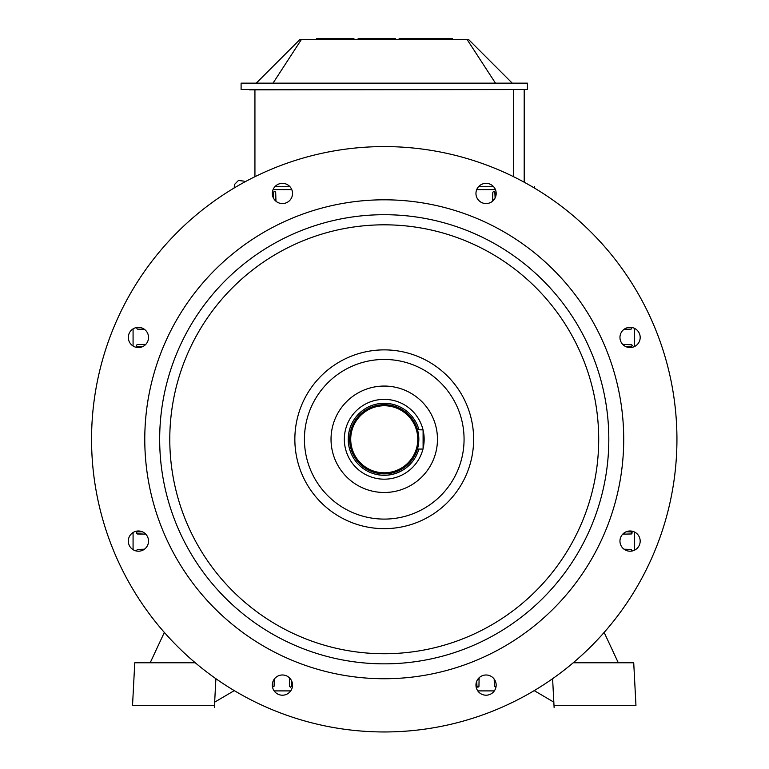 <?xml version="1.0" encoding="UTF-8"?>
<svg xmlns="http://www.w3.org/2000/svg" width="769" height="769" viewBox="0 0 769 769"><rect width="100%" height="100%" fill="white"/><g stroke="black" fill="none" stroke-linecap="round" stroke-linejoin="round"><path stroke-width="1.15" d="M384.25 399.361A39.911 39.911 0 0 1 423.046 429.909A39.911 39.911 0 0 0 344.474 435.985A39.911 39.911 0 0 0 377.685 478.645A39.911 39.911 0 0 0 422.94 449.067A39.911 39.911 0 0 1 377.685 478.645A39.911 39.911 0 0 1 344.474 435.985A39.911 39.911 0 0 1 384.25 399.361M423.094 430.121A39.911 39.911 0 0 1 423.094 448.433A39.911 39.911 0 0 0 423.094 430.121M418.836 439.272A34.586 34.586 0 0 1 366.948 469.234A34.586 34.586 0 0 1 366.948 409.319A34.586 34.586 0 0 1 418.836 439.272A34.586 34.586 0 0 1 366.948 469.234A34.586 34.586 0 0 1 366.948 409.319A34.586 34.586 0 0 1 418.836 439.272M418.644 435.6L417.48 429.698L423.094 429.909L423.094 449.067L417.423 449.067L423.094 449.067L423.094 429.909L417.48 429.698L418.644 435.6M417.769 439.272A33.528 33.528 0 0 0 384.25 405.744A33.528 33.528 0 0 0 350.722 439.272A33.528 33.528 0 0 0 384.25 472.8A33.528 33.528 0 0 0 417.769 439.272A33.528 33.528 0 0 0 384.25 405.744A33.528 33.528 0 0 0 350.722 439.272A33.528 33.528 0 0 0 384.25 472.8A33.528 33.528 0 0 0 417.769 439.272M133.075 549.681L133.075 532.513L133.075 549.681M133.075 346.031L133.075 328.872L133.075 346.031M494.352 690.898L477.789 690.898L494.352 690.898M290.701 690.898L274.139 690.898L290.701 690.898M634.367 328.296L634.367 346.608L634.367 328.296M634.367 531.946L634.367 550.248L634.367 531.946M273.072 189.607L291.778 189.607L273.072 189.607M476.722 189.607L495.419 189.607L476.722 189.607M524.198 137.545L524.198 104.017L524.198 137.545M524.198 110.938L524.198 102.421L524.198 110.938M249.608 89.858L524.198 89.54L524.198 182.224L524.198 89.54L249.608 89.858M254.933 176.707L254.933 89.858L254.933 176.707M274.889 186.713L289.961 186.713L274.889 186.713M478.529 186.713L493.611 186.713L478.529 186.713M513.557 89.858L513.557 176.707L513.557 89.858M353.913 38.45L353.913 39.517L353.913 38.45L338.485 38.45L338.485 39.517L338.485 38.45L353.913 38.45M332.631 38.45L316.665 38.45L332.631 38.45L332.631 39.517L332.631 38.45L337.418 38.45L332.631 38.45M337.418 39.517L337.418 38.45L337.418 39.517M320.269 39.517L320.269 38.45L320.269 39.517M395.42 38.45L395.42 39.517L395.42 38.45L379.992 38.45L379.992 39.517L379.992 38.45L395.42 38.45M374.138 38.45L358.171 38.45L374.138 38.45L374.138 39.517L374.138 38.45L378.925 38.45L374.138 38.45M378.925 39.517L378.925 38.45L378.925 39.517M361.776 39.517L361.776 38.45L361.776 39.517M442.867 39.517L442.867 38.45L433.735 38.45L433.735 39.517L433.735 38.45L426.286 38.45L426.286 39.517L426.286 38.45L443.232 38.45L443.232 39.517L443.232 38.45L452.364 38.45L452.364 39.517L452.364 38.45L442.867 38.45L442.867 39.517M417.769 38.45L408.647 38.45L408.647 39.517L408.647 38.45L399.149 38.45L399.149 39.517L399.149 38.45L417.769 38.45L417.769 39.517L417.769 38.45L425.219 38.45L417.769 38.45M425.219 39.517L425.219 38.45L425.219 39.517M408.272 39.517L408.272 38.45L408.272 39.517M256.26 83.148L299.9 39.517L301.39 39.517L299.9 39.517L256.26 83.148M273.024 83.148L301.39 39.517L467.1 39.517L495.467 83.148L467.1 39.517L301.39 39.517L273.024 83.148M241.101 89.54L527.399 89.54L527.399 83.148L241.101 83.148L241.101 89.54L527.399 89.54L527.399 83.148L241.101 83.148L241.101 89.54M512.231 83.148L468.59 39.517L467.1 39.517L468.59 39.517L512.231 83.148M494.938 192.317L495.111 197.989L494.823 191.875L493.64 191.318L492.804 192.317L493.871 191.289L494.938 192.317M492.593 199.267L492.804 192.317L492.593 199.267L494.332 199.267L492.593 199.267L492.535 201.228L492.593 199.267M275.898 199.267L275.658 192.087L274.389 191.318L273.591 192.087L273.389 197.989L273.591 192.087L275.071 191.394L275.687 192.317L275.898 199.267L274.158 199.267L275.898 199.267L275.956 201.228L275.898 199.267M476.838 686.208L477.905 687.255L478.943 686.448L479.116 677.758L479.087 679.277L477.799 679.277L479.087 679.277L478.943 686.448L477.905 687.255L476.953 686.669L476.751 681.171L476.838 686.208M494.188 679.277L494.4 686.227L495.976 687.13L494.4 686.227L494.188 679.277M631.195 549.431L632.099 550.998L631.195 549.431L624.245 549.22L631.195 549.431M631.186 531.869L632.233 532.936L631.416 533.965L622.727 534.147L624.245 534.119L624.245 532.83L624.245 534.119L631.416 533.965L632.233 532.936L631.637 531.975L626.139 531.783L631.186 531.869M626.139 346.771L631.416 346.646L632.205 345.377L631.186 344.55L622.727 344.406L624.245 344.425L624.245 345.714L624.245 344.425L631.839 344.791L632.205 345.848L631.416 346.646L626.139 346.771M624.245 329.334L631.195 329.113L632.099 327.546L631.195 329.113L624.245 329.334M137.305 344.55L144.245 344.425L144.245 345.714L144.245 344.425L145.764 344.406L137.074 344.579L136.286 345.848L137.305 346.675L136.267 345.617L137.305 344.55M142.352 346.771L137.305 346.675L142.352 346.771M137.295 329.113L136.392 327.546L137.295 329.113L144.245 329.334L137.295 329.113M142.352 531.783L137.074 531.898L136.286 533.167L137.305 533.994L145.764 534.147L144.245 534.119L144.245 532.83L144.245 534.119L136.651 533.753L136.286 532.696L137.074 531.898L142.352 531.783M144.245 549.22L137.295 549.431L136.392 550.998L137.295 549.431L144.245 549.22M289.519 686.208L289.404 679.277L290.692 679.277L289.404 679.277L289.375 677.758L289.557 686.448L290.586 687.255L291.653 686.208L290.586 687.255L289.519 686.208M291.739 681.171L291.653 686.208L291.739 681.171M274.091 686.227L272.514 687.13L274.091 686.227L274.302 679.277L274.091 686.227M384.25 386.057A53.215 53.215 0 0 1 430.332 465.879A53.215 53.215 0 0 1 338.158 465.879A53.215 53.215 0 0 1 384.25 386.057A53.215 53.215 0 0 1 430.332 465.879A53.215 53.215 0 0 1 338.158 465.879A53.215 53.215 0 0 1 384.25 386.057M384.25 359.45A79.822 79.822 0 0 1 453.374 479.183A79.822 79.822 0 0 1 315.117 479.183A79.822 79.822 0 0 1 384.25 359.45A79.822 79.822 0 0 1 453.374 479.183A79.822 79.822 0 0 1 315.117 479.183A79.822 79.822 0 0 1 384.25 359.45M384.25 349.876A89.406 89.406 0 0 1 461.669 483.97A89.406 89.406 0 0 1 306.821 483.97A89.406 89.406 0 0 1 384.25 349.876A89.406 89.406 0 0 1 461.669 483.97A89.406 89.406 0 0 1 306.821 483.97A89.406 89.406 0 0 1 384.25 349.876M384.25 224.817A214.455 214.455 0 0 1 569.973 546.499A214.455 214.455 0 0 1 198.517 546.499A214.455 214.455 0 0 1 384.25 224.817A214.455 214.455 0 0 1 569.973 546.499A214.455 214.455 0 0 1 198.517 546.499A214.455 214.455 0 0 1 384.25 224.817M384.25 214.705A224.567 224.567 0 0 1 578.73 551.556A224.567 224.567 0 0 1 189.76 551.556A224.567 224.567 0 0 1 384.25 214.705A224.567 224.567 0 0 1 578.73 551.556A224.567 224.567 0 0 1 189.76 551.556A224.567 224.567 0 0 1 384.25 214.705M384.25 199.805A239.467 239.467 0 0 1 591.63 559.005A239.467 239.467 0 0 1 176.86 559.005A239.467 239.467 0 0 1 384.25 199.805A239.467 239.467 0 0 1 591.63 559.005A239.467 239.467 0 0 1 176.86 559.005A239.467 239.467 0 0 1 384.25 199.805M493.217 186.3A10.112 10.112 0 0 1 488.69 203.218A10.112 10.112 0 0 1 476.299 190.837A10.112 10.112 0 0 1 493.217 186.3A10.112 10.112 0 0 1 488.69 203.218A10.112 10.112 0 0 1 476.299 190.837A10.112 10.112 0 0 1 493.217 186.3M640.183 337.447A10.112 10.112 0 0 1 625.014 346.204A10.112 10.112 0 0 1 625.014 328.69A10.112 10.112 0 0 1 640.183 337.447A10.112 10.112 0 0 1 625.014 346.204A10.112 10.112 0 0 1 625.014 328.69A10.112 10.112 0 0 1 640.183 337.447M282.425 183.339A10.112 10.112 0 0 1 291.182 198.508A10.112 10.112 0 0 1 273.668 198.508A10.112 10.112 0 0 1 282.425 183.339A10.112 10.112 0 0 1 291.182 198.508A10.112 10.112 0 0 1 273.668 198.508A10.112 10.112 0 0 1 282.425 183.339M131.278 330.305A10.112 10.112 0 0 1 148.186 334.832A10.112 10.112 0 0 1 135.805 347.213A10.112 10.112 0 0 1 131.278 330.305A10.112 10.112 0 0 1 148.186 334.832A10.112 10.112 0 0 1 135.805 347.213A10.112 10.112 0 0 1 131.278 330.305M128.308 541.097A10.112 10.112 0 0 1 143.476 532.34A10.112 10.112 0 0 1 143.476 549.854A10.112 10.112 0 0 1 128.308 541.097A10.112 10.112 0 0 1 143.476 532.34A10.112 10.112 0 0 1 143.476 549.854A10.112 10.112 0 0 1 128.308 541.097M275.273 692.244A10.112 10.112 0 0 1 279.81 675.326A10.112 10.112 0 0 1 292.191 687.717A10.112 10.112 0 0 1 275.273 692.244A10.112 10.112 0 0 1 279.81 675.326A10.112 10.112 0 0 1 292.191 687.717A10.112 10.112 0 0 1 275.273 692.244M486.066 695.205A10.112 10.112 0 0 1 477.309 680.046A10.112 10.112 0 0 1 494.823 680.046A10.112 10.112 0 0 1 486.066 695.205A10.112 10.112 0 0 1 477.309 680.046A10.112 10.112 0 0 1 494.823 680.046A10.112 10.112 0 0 1 486.066 695.205M637.222 548.249A10.112 10.112 0 0 1 620.304 543.712A10.112 10.112 0 0 1 632.685 531.331A10.112 10.112 0 0 1 637.222 548.249A10.112 10.112 0 0 1 620.304 543.712A10.112 10.112 0 0 1 632.685 531.331A10.112 10.112 0 0 1 637.222 548.249M496.245 709.681A292.681 292.681 0 0 1 97.182 496.37A292.681 292.681 0 0 1 384.25 146.591A292.681 292.681 0 0 1 496.245 709.681A292.681 292.681 0 0 1 97.182 496.37A292.681 292.681 0 0 1 384.25 146.591A292.681 292.681 0 0 1 496.245 709.681M604.146 632.426L618.305 662.782L604.146 632.426M553.834 702.155L534.205 690.62L553.834 702.155M573.222 662.782L633.723 662.782L635.953 705.346L554.113 705.346L635.953 705.346L633.723 662.782L573.222 662.782M552.603 678.691L554.113 707.48L552.603 678.691M150.186 662.782L164.345 632.426L150.186 662.782M214.657 702.155L234.285 690.62L214.657 702.155M134.767 662.782L195.278 662.782L134.767 662.782L132.537 705.346L134.767 662.782M214.378 707.48L215.887 678.691L214.378 707.48L214.378 705.346L132.537 705.346L214.378 705.346L214.378 707.48M384.25 403.302A35.97 35.97 0 0 0 377.675 474.646A35.97 35.97 0 0 0 418.865 449.067A35.97 35.97 0 0 1 348.424 435.975A35.97 35.97 0 0 1 418.98 429.909A35.97 35.97 0 0 0 384.25 403.302M320.654 39.517L320.654 38.45L320.654 39.517M316.665 39.517L316.665 38.45L316.665 39.517M362.161 39.517L362.161 38.45L362.161 39.517M358.171 39.517L358.171 38.45L358.171 39.517M534.311 187.992L534.311 186.502L534.311 187.992M234.18 187.992L234.516 184.454L238.467 180.465L244.052 181.148L244.955 181.859L244.052 181.148L238.467 180.465L234.516 184.454L234.18 187.992"/></g></svg>
